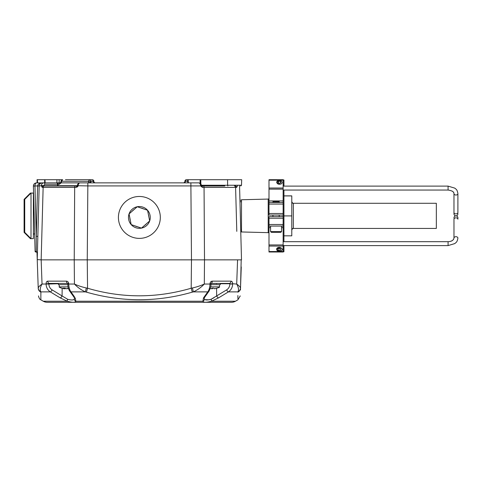 <?xml version="1.0" encoding="UTF-8"?>
<svg xmlns="http://www.w3.org/2000/svg" width="482" height="482" viewBox="0 0 482 482"><rect width="100%" height="100%" fill="white"/><g stroke="black" fill="none" stroke-linecap="round" stroke-linejoin="round"><path stroke-width="0.72" d="M283.139 218.213L268.998 218.213L268.998 216.647L283.139 216.647L283.139 252.002L268.998 252.002L268.998 251.538L283.139 251.538M283.139 246.061L268.998 246.061L268.998 244.946L283.139 244.946M270.571 227.643L268.998 227.643L268.998 224.504L283.139 224.504M283.139 226.07L268.998 226.07M281.169 247.989A2.591 1.832 180 0 0 279.211 247.356A2.591 1.832 180 0 0 276.62 249.194A2.591 1.832 180 0 0 276.716 249.694M268.998 246.061L268.998 251.538M268.998 227.643L268.998 244.946M268.998 218.213L268.998 224.504M279.03 250.748L280.687 250.218L280.867 248.941L279.391 248.194L277.74 248.718L277.56 249.995L279.03 250.748L279.03 248.308M280.687 248.851L280.687 250.218M282.338 249.688C281.422 251.357 279.903 251.773 277.789 250.935A2.512 1.777 -0 0 1 276.698 249.471A2.512 1.777 -0 0 1 279.464 247.7L279.476 247.591C281.289 247.748 282.247 248.447 282.338 249.688M276.698 249.411L277.168 248.236L279.62 247.38M283.139 180.178L268.998 180.178L268.998 179.72L283.139 179.72L283.139 215.074L268.998 215.074L268.998 213.502L283.139 213.502M283.139 189.131L268.998 189.131L268.998 188.016L283.139 188.016M283.139 204.073L268.998 204.073L268.998 200.934L278.397 200.934M268.998 202.506L283.139 202.506M268.998 189.131L268.998 200.934M268.998 180.178L268.998 188.016M268.998 204.073L268.998 213.502M277.945 183.166L279.699 183.485L280.97 182.57L280.482 181.334L278.723 181.015L277.457 181.931L277.945 183.166M280.482 182.919L280.482 181.334M278.723 183.311L278.723 181.015M281.458 183.805C279.265 184.696 277.716 184.353 276.807 182.762A2.512 1.777 180 0 1 276.698 182.25A2.512 1.777 180 0 1 278.241 180.611A2.512 1.777 180 0 1 280.97 180.979L281.078 180.901C282.356 181.822 282.482 182.792 281.458 183.805M276.807 182.762L276.698 182.286M281.566 231.571L280.783 232.36L271.354 232.36L270.571 231.571L281.566 231.571L281.566 226.07M279.174 201.717L272.926 201.717L272.926 202.506M273.74 200.934L272.926 201.717M65.191 288.387L65.178 288.736L65.516 288.567M65.178 288.736L64.66 288.736L64.684 288.212M64.142 288.628L64.66 288.736M63.895 288.736L63.088 288.555M68.51 288.2L66.371 288.736L64.889 288.2L63.22 288.2L64.1 288.736L64.154 288.23M63.154 288.567C59.413 287.646 58.816 286.808 59.232 286.88L68.119 286.88M212.435 288.224L212.399 288.736L212.67 288.2L213.779 288.23M212.399 288.736L211.972 288.736M211.779 288.736L210.254 288.405M214.653 288.7L216.954 288.2L214.466 288.736L213.767 288.2L211.947 288.2L212.134 288.742M210.616 286.88L219.503 286.88C219.955 287.031 219.087 287.483 216.9 288.23M224.817 186.004L203.94 186.004M67.841 284.681L58.443 284.681L58.443 283.422L46.079 283.753C46.158 282.133 46.706 281.265 47.724 281.151L66.468 281.151C67.763 281.265 68.522 282.133 68.733 283.753L68.745 284.043C68.89 287.453 69.637 290.068 70.975 291.881L74.511 296.894M68.703 283.422L58.443 283.422M184.949 180.846L185.371 180.154A1.573 1.573 0 0 1 186.456 179.72L185.371 180.154A1.573 1.573 0 0 1 186.456 179.72L241.693 179.72L241.5 185.245L240.717 186.004M208.814 299.822L204.766 299.635L204.404 299.25C205.38 300.208 207.622 300.208 211.134 299.25A2.356 0.494 70.9 0 1 211.478 301.226L235.469 301.226A7.857 7.857 0 0 1 231.541 302.28L47.194 302.28A7.857 7.857 0 0 1 43.266 301.226L40.843 299.828L40.886 291.881L40.843 299.828C39.783 299.455 39 298.147 38.494 295.912M58.443 283.729L48.863 284.025C48.995 286.615 50.086 288.573 52.14 289.899L62.082 295.942A2.356 0.813 121.2 0 1 60.268 297.918L60.268 297.924M214.026 297.737L211.134 299.25L216.653 295.942A2.356 0.813 58.8 0 0 218.467 297.918L211.478 301.226C206.29 302.588 203.428 302.588 202.892 301.226L203.494 297.918L207.76 291.881C209.098 290.062 209.845 287.453 209.989 284.043L210.001 283.753C210.212 282.133 210.971 281.265 212.267 281.151L210.73 281.88L210.212 282.723M69.932 299.822L67.594 299.25C71.113 300.208 73.354 300.208 74.33 299.25L74.547 298.207L74.33 299.25A2.356 2.175 33.2 0 0 75.843 301.226C75.319 302.588 72.451 302.588 67.257 301.226L60.268 297.918L50.303 291.881C47.64 290.062 46.23 287.453 46.085 284.043L46.079 283.753M74.33 299.25L73.758 299.732M210.001 283.753L210.935 283.753L211.062 283.35L220.286 283.422L220.286 284.681L210.893 284.681M94.502 182.865A1.573 1.109 90 0 1 93.394 181.334L93.388 181.142A1.416 0.813 -46.5 0 0 93.363 180.154A1.573 1.573 0 0 0 92.279 179.72L89.477 179.72L92.279 179.72L93.363 180.154L92.279 179.72L86.037 179.72M93.671 180.563L93.851 181.334L90.369 181.334L90.514 182.136L91.435 182.865M183.311 182.865A1.573 1.573 0 0 0 184.883 181.334L185.347 181.142A1.416 0.813 -133.5 0 1 185.371 180.154L185.064 180.563M184.232 182.865A1.573 1.109 90 0 0 185.341 181.334L184.883 181.334M61.1 181.612L61.539 181.25L61.184 182.865L59.039 182.865A1.416 1 90 0 0 58.039 184.251L44.856 184.251L43.549 185.739L57.593 185.697L57.593 184.251A1.416 1 90 0 0 56.593 182.865L60.383 182.865A1.416 1 90 0 0 59.382 184.251L58.039 184.251L58.039 185.697L77.295 185.697M37.15 182.865L37.042 179.72L62.654 179.72L61.539 181.25L90.369 181.334L88.369 181.334L89.477 179.72L65.456 179.72M202.374 187.384L200.633 185.919L203.265 186.004A1.416 0.789 -90 0 1 204.055 187.384L202.374 187.384A1.416 0.687 -90 0 0 201.687 186.004L200.741 186.004M95.424 182.865A1.573 1.573 0 0 1 93.851 181.334L93.851 181.25A1.573 1.573 0 0 0 92.279 179.72A1.416 1 -90 0 1 93.279 181.099L93.851 181.25L93.785 180.846M185.371 180.154L185.787 179.87M187.775 181.099L185.456 181.099A1.416 1 -90 0 1 186.456 179.72M90.514 182.136L88.67 182.859L88.369 181.334M187.299 182.865L187.847 182.654M33.391 185.95L33.391 185.95C33.577 184.094 34.626 183.07 36.53 182.865C35.578 183.07 35.053 184.094 34.957 185.95L33.391 185.95L34.957 185.95L36.277 236.337L37.849 236.355M61.334 182.136L61.178 182.859L190.896 182.865L190.896 185.919L200.633 185.919L200.59 185.486C200.325 183.859 199.693 182.985 198.692 182.865L198.56 182.865M41.603 184.449L41.301 185.486C41.609 183.859 42.458 182.985 43.856 182.865A1.416 1 90 0 1 44.856 184.251M35.728 252.002L36.415 252.002L35.728 252.002A0.627 0.627 0 0 1 35.102 251.387L36.277 251.363L36.277 236.337L37.596 185.919C37.921 184.082 39.494 183.058 42.308 182.865L56.593 182.865M36.246 251.363L37.042 252.61L36.427 252.002L37.042 252.61L37.084 252.11M35.102 251.387L33.391 186.088L34.957 186.016M41.091 183.106L41.44 182.985M36.53 182.865L41.446 182.913M40.988 182.991L40.621 183.07M39.747 183.371L39.054 183.732M38.409 184.245L37.831 185.022M37.596 185.919L39.169 185.919C39.385 184.082 40.434 183.058 42.308 182.865A3.145 3.145 0 0 0 39.169 185.919L43.549 185.739M200.59 185.486L201.41 185.522C201.217 183.907 200.313 183.015 198.692 182.865L190.896 182.865M42.181 183.6L41.85 184.004M78.144 185.486L77.319 185.522C77.795 183.636 78.705 182.75 80.042 182.865C79.042 182.985 78.409 183.859 78.144 185.486L76.361 187.384L42.109 187.384L41.301 185.486L43.573 185.697M57.816 186.004L57.593 185.697L58.039 185.697L57.816 186.004L43.344 186.004L77.048 186.004A1.416 0.687 -90 0 0 76.361 187.384M77.319 185.522L77.048 186.004M87.838 182.865L87.838 185.919L77.289 185.715M43.856 182.865L42.308 182.865M36.367 251.369L36.427 252.002M37.006 252.417L37.234 259.858L37.042 252.61M36.277 251.363L37.15 252.58L37.234 259.858A0.627 0.554 -1.5 0 1 37.234 259.822L39.169 185.919M37.204 257.28L37.15 252.58M34.957 185.95L39.169 185.962M237.457 185.919L236.626 187.384A1.416 1.235 -90 0 0 235.391 186.004M239.566 185.919L241.5 259.858L241.193 259.858L240.512 288.23A4.712 4.543 -178 0 1 237.873 292.146C237.885 302.262 237.885 302.262 237.873 292.146L237.849 291.881C238.982 290.013 238.596 287.399 236.698 284.043C239.012 285.699 240.277 287.007 240.488 287.965A4.712 4.561 170.2 0 1 237.849 291.881L237.873 292.146M77.451 186.992L78.084 186.004M42.109 187.384A1.416 1.235 -90 0 1 43.344 186.004M37.241 259.611L41.157 259.858L42.036 284.043C40.139 287.411 39.753 290.019 40.886 291.881A4.712 4.561 9.8 0 1 38.247 287.965C38.458 287.001 39.723 285.693 42.036 284.043L48.863 284.025M75.469 186.004A1.416 0.789 -90 0 0 74.68 187.384L74.228 259.858L87.248 259.858L87.549 288.23L86.435 292.146L85.41 291.881C81.259 290.013 77.602 287.399 74.433 284.043C78.06 285.699 82.012 287.007 86.29 287.965L85.41 291.881L70.975 291.881A2.356 1.886 -35.3 0 1 69.763 291.2L69.763 291.2C68.534 289.345 67.884 286.965 67.811 284.043L74.433 284.043L74.228 259.858L41.157 259.858L43.139 187.384A1.416 1.175 -90 0 1 44.314 186.004M86.29 287.965L87.549 288.23C121.952 298.34 156.499 298.34 191.185 288.23L191.481 259.858L204.507 259.858L204.302 284.043C201.121 287.411 197.463 290.019 193.324 291.881L192.3 292.146C157.012 302.262 121.717 302.262 86.435 292.146M191.481 259.858L87.248 259.858L87.838 185.919L190.896 185.919L191.481 259.858M220.286 283.422L229.167 283.422A2.356 1.844 -90 0 0 231.011 281.151C232.029 281.265 232.577 282.133 232.655 283.753L236.698 284.043L237.572 259.858L241.193 259.858L204.507 259.858L204.055 187.384L235.596 187.384A1.416 1.175 -90 0 0 234.421 186.004M214.653 288.736L214.303 288.736M204.404 299.25L204.187 298.207L204.404 299.25A2.356 2.175 146.8 0 1 202.892 301.226L75.843 301.226L75.24 297.918A2.356 1.892 -35.5 0 1 74.059 297.249L74.547 298.207M209.116 301.895L209.857 301.744M211.134 299.25L209.441 299.732M62.16 288.314L62.082 295.942L67.594 299.25A2.356 0.494 109.1 0 0 67.257 301.226L43.266 301.226M216.575 288.302L216.653 295.942L226.594 289.899A2.356 0.813 58.6 0 0 228.432 291.881L218.485 297.906M204.223 296.894L203.494 297.918A2.356 1.892 -144.5 0 0 204.675 297.249L204.187 298.213M208.965 291.2L208.965 291.2A2.356 1.886 -144.7 0 1 207.76 291.881L193.324 291.881L192.445 287.965C196.734 287.001 200.687 285.693 204.302 284.043L210.923 284.043C211.104 285.826 210.447 288.212 208.965 291.2L204.675 297.249M52.14 289.899A2.356 0.813 121.4 0 1 50.303 291.881L40.886 291.881M237.873 295.538L237.879 298.635M240.452 289.947L240.512 288.23C240.157 298.34 240.157 298.34 240.512 288.23L241.253 266.926M226.594 289.899C228.649 288.573 229.739 286.615 229.872 284.025L232.649 284.043C232.499 287.453 231.095 290.068 228.432 291.881L237.849 291.881M211.014 283.422L229.167 283.422L229.878 283.729L220.286 283.729M239.09 285.965L238.729 285.621M67.721 283.422L49.568 283.422A2.356 1.844 -90 0 1 47.724 281.151M192.445 287.965L191.185 288.23L192.3 292.146M211.032 283.398A2.356 1.47 -90 0 0 212.267 281.151L231.011 281.151M232.655 283.753L229.872 284.025M40.512 285.181L40.03 285.603M39.367 286.248L38.687 287.073M38.608 287.194L38.277 287.85M38.247 287.965L38.223 288.23C38.578 298.34 38.578 298.34 38.223 288.23A4.712 4.543 -2 0 0 40.862 292.146M68.733 283.753L67.811 284.043M67.703 283.398A2.356 1.47 -90 0 1 66.468 281.151M37.234 259.852L38.247 288.82M188.167 179.72L188.323 182.865M67.956 288.549L66.932 288.736M293.351 228.432A1.573 1.573 180 0 0 291.785 229.998C292.598 228.462 293.122 227.938 293.351 228.432L436.343 228.432L436.343 203.29L293.351 203.29A1.573 1.573 -0 0 1 291.785 201.717L291.785 201.717C292.604 203.265 293.128 203.79 293.351 203.29L293.351 228.432M268.998 232.752L268.203 232.752L268.203 198.97L268.998 198.97M268.203 232.649L241.5 231.963L241.5 199.753L268.203 199.072M283.928 195.879L291.785 195.879L291.785 235.837L283.928 235.837M283.928 215.906L291.785 215.906M283.928 195.927L291.785 195.927M283.139 216.647L283.139 215.074M283.139 251.761L283.928 251.761L283.928 245.603M283.928 241.675L283.928 190.047M283.928 186.118L283.928 179.955L283.139 179.955M30.384 238.018L30.384 238.644L31.011 238.644L24.727 232.36L24.727 199.361L31.011 193.077L31.011 238.644L33.372 238.644L33.372 193.077L30.384 193.077L30.384 193.704M137.262 206.748L134.189 209.435A9.526 9.526 0 0 0 132.14 211.23L137.262 206.748A10.887 10.887 0 0 0 129.062 213.918L129.857 217.918A9.526 9.526 0 0 0 130.381 220.593L129.062 213.918A10.887 10.887 0 0 0 131.17 224.594L135.032 225.913A9.526 9.526 0 0 0 137.611 226.793L131.17 224.594A10.887 10.887 0 0 0 141.473 228.113L144.546 225.425A9.526 9.526 0 0 0 146.594 223.63L141.473 228.113A10.887 10.887 0 0 0 149.673 220.943L148.878 216.942A9.526 9.526 0 0 0 148.354 214.273L149.673 220.943A10.887 10.887 0 0 0 147.564 210.266L143.696 208.947A9.526 9.526 0 0 0 141.124 208.067L147.564 210.266A10.887 10.887 0 0 0 137.262 206.748L141.124 208.067L137.262 206.748M132.14 211.23L129.062 213.918L132.14 211.23M148.354 214.273L147.564 210.266L148.354 214.273M146.594 223.63L149.673 220.943L146.594 223.63M137.611 226.793L141.473 228.113L137.611 226.793M130.381 220.593L131.17 224.594L130.381 220.593M118.813 221.485A20.955 20.955 0 0 0 143.425 237.988A20.955 20.955 0 0 0 159.922 213.375A20.955 20.955 0 0 0 135.309 196.873A20.955 20.955 0 0 0 118.813 221.485M240.759 231.487L241.5 231.505M239.94 200.259L241.5 200.211M30.384 238.644L24.1 232.36L24.1 199.361L30.384 193.077M283.139 227.643L281.566 227.643M454.146 218.635L453.972 217.822C454.086 216.629 454.743 215.978 455.936 215.858C457.129 215.978 457.786 216.629 457.9 217.822L457.9 219.214A1.964 1.392 0 0 0 455.936 217.822A1.964 1.392 0 0 0 453.972 219.214L453.972 238.078A1.964 1.392 0 0 1 455.936 236.692A1.964 1.392 0 0 1 457.9 238.078C457.141 242.621 455.936 242.38 454.815 243.579L448.079 245.603L283.139 245.603M453.972 219.214L453.972 238.078C453.423 240.379 451.459 241.578 448.079 241.675L448.079 245.603M279.211 202.506L279.211 201.717L278.427 200.934L283.139 200.934M454.146 213.08L453.972 213.894L453.972 212.508A1.964 1.392 0 0 0 455.936 213.894A1.964 1.392 0 0 0 457.9 212.508L457.9 193.637A1.964 1.392 180 0 1 455.936 195.029A1.964 1.392 180 0 1 453.972 193.637L453.972 213.894C454.086 215.086 454.743 215.743 455.936 215.858C457.129 215.743 457.786 215.086 457.9 213.894L457.725 213.08M457.9 193.637C457.141 189.095 455.936 189.342 454.815 188.143L448.079 186.118L448.079 190.047L283.139 190.047M227.823 186.004L227.625 185.245L241.5 185.245M227.57 179.72L227.625 185.245L201.362 185.245M95.183 182.865A1.573 1.452 90 0 1 93.731 181.334M183.552 182.865A1.573 1.452 90 0 0 185.004 181.334M185.456 181.099L187.787 181.334M93.279 181.099L90.477 181.099A1.416 1 -90 0 0 89.477 179.72M93.713 180.642L93.851 181.25A1.573 1.573 0 0 0 92.279 179.72L92.291 179.72M60.895 182.298L60.383 182.865L61.124 181.316L61.539 181.334M61.184 182.865L59.382 184.251M236.626 187.384L235.596 187.384L236.626 187.384M236.795 231.366L235.596 187.384M216.526 283.729L216.406 283.422M200.15 183.341L200.084 179.72M200.789 179.72L200.867 184.082M37.421 179.72L37.53 182.865M44.699 182.865L44.597 179.72M45.007 179.72L45.103 182.865M56.924 182.865L56.924 179.72M59.147 179.72L59.147 182.865M448.079 241.675L283.139 241.675M450.351 241.38L451.658 240.898M451.965 240.741L452.712 240.247M453.484 239.464L453.689 239.138M457.9 219.214L457.9 217.822L457.725 218.635M453.749 192.71L453.297 192.029M453.116 191.83L452.291 191.173M448.079 186.118L283.139 186.118M448.079 190.047C452.116 190.673 454.08 191.866 453.972 193.637M279.211 216.647L279.211 215.074M270.571 231.571L270.571 226.07M272.926 216.647L272.926 215.074M59.232 286.88L59.232 284.681M184.883 181.25L185.022 180.654M92.948 179.87L92.279 179.72M61.13 181.232C60.961 180.678 61.467 180.172 62.654 179.72M219.503 286.88L219.503 284.681M74.059 297.249L69.763 291.2M235.469 301.226L237.885 299.828L240.241 295.912M67.667 283.35L67.799 283.753M187.703 179.72L187.86 182.865M64.13 288.754L64.19 288.23M241.5 229.998L240.717 229.998M241.5 201.717L239.982 201.717M33.372 197.349L33.686 197.385M33.372 234.366L34.632 233.571"/></g></svg>
